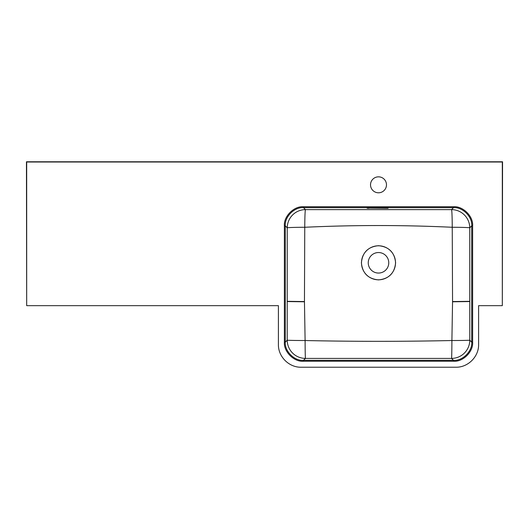 <?xml version="1.0" encoding="UTF-8"?>
<svg xmlns="http://www.w3.org/2000/svg" width="529" height="529" viewBox="0 0 529 529"><rect width="100%" height="100%" fill="white"/><g stroke="black" fill="none" stroke-linecap="round" stroke-linejoin="round"><path stroke-width="0.79" d="M378.506 176.838A7.981 7.981 0 0 0 370.525 184.819A7.981 7.981 0 0 0 378.506 192.794A7.981 7.981 0 0 0 386.481 184.819A7.981 7.981 0 0 0 378.506 176.838M378.506 279.808A17.007 17.007 0 0 1 361.492 262.794A17.007 17.007 0 0 1 378.506 245.787A17.007 17.007 0 0 1 395.513 262.794A17.007 17.007 0 0 1 378.506 279.808M378.506 252.538A10.263 10.263 0 0 0 368.244 262.794A10.263 10.263 0 0 0 378.506 273.057A10.263 10.263 0 0 0 388.762 262.794A10.263 10.263 0 0 0 378.506 252.538M284.384 225.876L285.296 225.876L287.247 227.827A18.237 0.555 179.9 0 1 304.764 227.272L304.453 301.556L305.107 340.531A18.237 0.337 -90.1 0 0 305.445 358.404A18.237 18.191 45 0 1 287.227 340.187L287.247 227.827A18.237 18.191 135 0 1 305.458 209.616L451.548 209.616A18.237 18.191 -135 0 1 469.759 227.827L469.778 340.187A18.237 18.191 -45 0 1 451.561 358.404L305.445 358.404A18.237 18.191 45 0 1 305.418 358.404L303.507 360.335L453.498 360.335C462.525 361.148 472.523 351.144 471.716 342.124L471.716 225.876C472.523 216.85 462.525 206.852 453.498 207.666L303.507 207.666C294.481 206.852 284.483 216.85 285.296 225.876L285.296 342.124C284.483 351.144 294.481 361.148 303.507 360.335L303.507 361.247C294.031 362.101 283.531 351.6 284.384 342.124L284.384 225.876C283.531 216.401 294.031 205.9 303.507 206.753L453.498 206.753C462.974 205.9 473.475 216.401 472.622 225.876L472.622 342.124C473.475 351.6 462.974 362.101 453.498 361.247L303.507 361.247M284.384 342.124L285.296 342.124L287.227 340.187A18.237 0.344 0.1 0 0 305.107 340.531C354.04 341.595 402.966 341.595 451.898 340.531A18.237 0.344 179.9 0 0 469.778 340.187L471.716 342.124L472.622 342.124M388.081 208.095L368.925 208.095L388.081 208.287M368.925 208.287L367.106 208.195L368.925 208.095M278.406 344.452L278.406 305.663L26.688 305.663L26.688 162.019L502.312 162.019L502.312 305.663L478.6 305.663L478.6 344.452C478.904 356.672 467.986 367.523 455.826 367.225L301.18 367.225C288.96 367.529 278.102 356.612 278.406 344.452M378.506 279.894C388.894 278.882 394.594 273.182 395.606 262.794C394.594 252.406 388.894 246.706 378.506 245.694C368.118 246.706 362.418 252.406 361.406 262.794C362.411 273.182 368.111 278.882 378.506 279.894M453.498 361.247L453.498 360.335L451.561 358.404A18.237 0.337 -89.9 0 0 451.898 340.531L452.553 301.794L452.242 227.272C403.085 224.964 353.921 224.964 304.764 227.272A18.237 0.701 -89.9 0 1 305.458 209.616L303.507 207.666L303.507 206.753M26.688 305.663L26.45 161.775L502.55 161.775L502.312 305.663M453.498 206.753L453.498 207.666L451.548 209.616A18.237 0.701 -90.1 0 1 452.242 227.272A18.237 0.555 0.1 0 1 469.759 227.827L471.716 225.876L472.622 225.876M287.26 301.556L304.459 301.794M287.26 301.318L304.453 301.556M452.553 301.794L469.745 301.556M452.553 301.556L469.745 301.318"/></g></svg>
